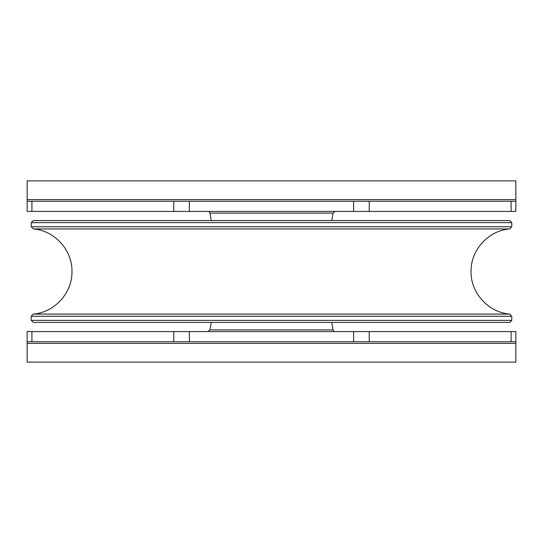 <?xml version="1.0" encoding="UTF-8"?>
<svg xmlns="http://www.w3.org/2000/svg" width="543" height="543" viewBox="0 0 543 543"><rect width="100%" height="100%" fill="white"/><g stroke="black" fill="none" stroke-linecap="round" stroke-linejoin="round"><path stroke-width="0.81" d="M511.085 341.751L515.85 341.751L515.85 362.113L27.15 362.113L27.15 341.751L511.085 341.751L511.085 331.569L27.15 331.569L27.15 341.751L27.15 331.569M515.85 341.751L515.85 331.569L511.085 331.569M335.072 331.569A2.036 2.036 0 0 1 333.069 329.886L209.931 329.886L207.928 331.569M31.915 201.249L27.15 201.249L27.15 180.887L515.85 180.887L515.85 201.249L31.915 201.249L31.915 211.431L515.85 211.431L515.85 201.249L515.85 211.431M27.15 201.249L27.15 211.431L31.915 211.431M207.928 211.431A2.036 2.036 0 0 1 209.931 213.114L333.069 213.114L335.072 211.431M31.222 320.37L33.259 322.406L509.741 322.406L511.777 320.37L31.222 320.37L31.222 316.25L511.777 316.25L509.748 314.064L33.252 314.064L31.222 316.25M31.222 222.63L511.777 222.63L509.741 220.594L33.259 220.594L31.222 222.63L31.222 226.75L511.777 226.75L511.777 222.63M33.252 314.064C54.572 312.51 72.423 292.874 71.947 271.5C72.423 250.126 54.572 230.49 33.252 228.936L509.748 228.936L511.777 226.75M515.85 343.38L27.15 343.38M369.233 341.751L369.233 331.569M353.636 331.569L353.636 341.751M189.364 341.751L189.364 331.569M173.767 331.569L173.767 341.751M31.915 341.751L31.915 331.569M27.15 199.62L515.85 199.62M173.767 201.249L173.767 211.431M189.364 211.431L189.364 201.249M353.636 201.249L353.636 211.431M369.233 211.431L369.233 201.249M511.085 201.249L511.085 211.431M211.254 322.406L209.931 329.886M331.746 322.406L333.069 329.886M331.746 220.594L333.069 213.114M211.254 220.594L209.931 213.114M511.777 320.37L511.777 316.25M33.252 228.936L31.222 226.75M509.748 314.064C488.428 312.51 470.577 292.874 471.052 271.5C470.577 250.126 488.428 230.49 509.748 228.936"/></g></svg>
